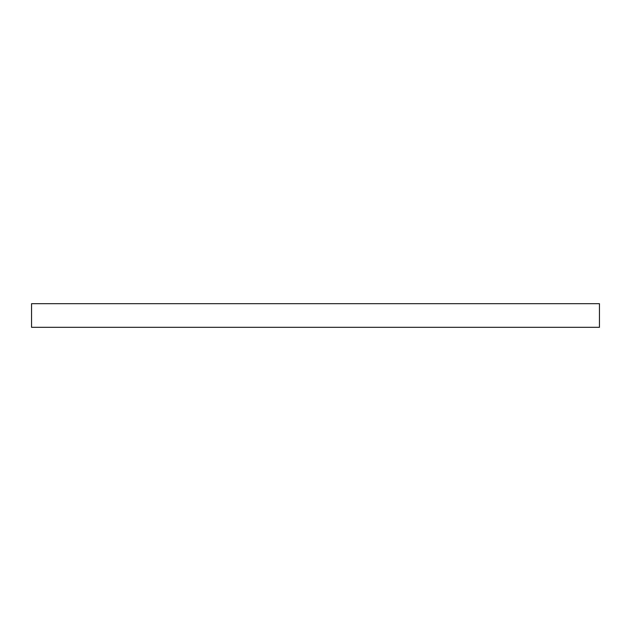 <?xml version="1.0" encoding="UTF-8"?>
<svg xmlns="http://www.w3.org/2000/svg" width="631" height="631" viewBox="0 0 631 631"><rect width="100%" height="100%" fill="white"/><g stroke="black" fill="none" stroke-linecap="round" stroke-linejoin="round"><path stroke-width="0.95" d="M315.5 303.692L599.45 303.692L599.45 327.308L31.55 327.308L31.55 303.692L315.5 303.692"/></g></svg>

